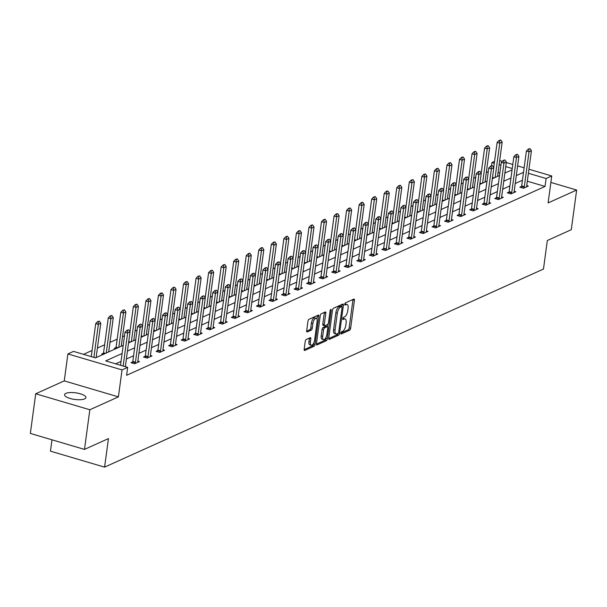 <?xml version="1.0" encoding="UTF-8"?>
<svg xmlns="http://www.w3.org/2000/svg" width="607" height="607" viewBox="0 0 607 607"><rect width="100%" height="100%" fill="white"/><g stroke="black" fill="none" stroke-linecap="round" stroke-linejoin="round"><path stroke-width="0.91" d="M340.831 333.152A1.153 0.486 106.4 0 0 341.058 334.017A1.153 0.486 106.4 0 0 341.24 333.994L349.624 330.208A1.654 0.698 106.4 0 0 350.626 328.296L354.412 300.275A1.654 0.698 106.4 0 0 354.093 299.046A1.654 0.698 106.4 0 0 353.835 299.076L345.444 302.863A1.153 0.486 106.4 0 0 344.746 304.198A1.153 0.486 106.4 0 0 344.973 305.055A1.153 0.486 106.4 0 0 345.155 305.04L346.24 304.547A5.288 2.231 106.4 0 1 347.06 304.464A5.288 2.231 106.4 0 1 348.092 308.394L347.773 310.723A5.288 2.231 106.4 0 1 344.579 316.846L343.486 317.34A1.153 0.486 106.4 0 0 342.788 318.675A1.153 0.486 106.4 0 0 343.016 319.532A1.153 0.486 106.4 0 0 343.198 319.517L344.283 319.024A5.288 2.231 106.4 0 1 345.102 318.941A5.288 2.231 106.4 0 1 346.134 322.871L345.815 325.2A5.288 2.231 106.4 0 1 342.621 331.323L341.536 331.817A1.153 0.486 106.4 0 0 340.831 333.152M84.608 398.905A10.774 3.339 7.7 0 0 85.921 397.585A10.774 3.339 7.7 0 0 78.113 393.253A10.774 3.339 7.7 0 0 65.875 393.374A10.774 3.339 7.7 0 0 64.57 394.702A10.774 3.339 7.7 0 0 72.37 399.034A10.774 3.339 7.7 0 0 84.608 398.905M306.239 339.488A1.654 0.698 106.4 0 0 305.238 341.4L304.175 349.26A1.654 0.698 106.4 0 0 304.494 350.489A1.654 0.698 106.4 0 0 304.752 350.459L314.069 346.256A1.654 0.698 106.4 0 0 315.063 344.344L318.857 316.323A1.654 0.698 106.4 0 0 318.531 315.094A1.654 0.698 106.4 0 0 318.273 315.124L308.963 319.328A1.654 0.698 106.4 0 0 307.961 321.24L306.679 330.739A1.654 0.698 106.4 0 0 306.998 331.961A1.654 0.698 106.4 0 0 307.256 331.938L311.247 330.14A1.654 0.698 106.4 0 0 312.241 328.228L312.878 323.516A4.416 1.867 106.4 0 1 316.239 318.326A4.416 1.867 106.4 0 1 317.104 321.611L314.608 340.057A4.416 1.867 106.4 0 1 311.247 345.246A4.416 1.867 106.4 0 1 310.389 341.961L310.799 338.888A1.654 0.698 106.4 0 0 310.481 337.659A1.654 0.698 106.4 0 0 310.223 337.689L306.239 339.488M84.487 449.408L30.35 433.428L35.714 393.776L89.844 409.755L84.487 449.408L108.448 438.588L104.586 467.132L543.47 269.053L547.324 240.509L571.286 229.696L576.65 190.044L548.106 202.928L551.748 175.969L546.118 178.511L545.048 186.44L126.597 375.301L127.667 367.372L122.037 369.913L67.901 353.934L73.53 351.392L95.474 357.872L123.213 345.353M89.844 409.755L118.395 396.872L122.037 369.913M328.721 338.182A1.654 0.698 106.4 0 0 329.04 339.412A1.654 0.698 106.4 0 0 329.298 339.381L338.615 335.178A1.654 0.698 106.4 0 0 339.617 333.266L343.403 305.245A1.654 0.698 106.4 0 0 343.076 304.016A1.654 0.698 106.4 0 0 342.826 304.046L333.509 308.25A1.654 0.698 106.4 0 0 332.507 310.162L328.721 338.182M326.338 340.717L317.029 344.92A1.654 0.698 106.4 0 1 316.771 344.951A1.654 0.698 106.4 0 1 316.444 343.721L320.238 315.701A1.654 0.698 106.4 0 1 321.24 313.789L325.223 311.99A1.654 0.698 106.4 0 1 325.481 311.96A1.654 0.698 106.4 0 1 325.8 313.189L324.267 324.555A1.654 0.698 106.4 0 0 324.586 325.784A1.654 0.698 106.4 0 0 324.844 325.754L327.484 324.563A1.654 0.698 106.4 0 0 328.486 322.643L330.087 310.814A1.153 0.486 106.4 0 1 330.967 309.456A1.153 0.486 106.4 0 1 331.194 310.321L327.34 338.805A1.654 0.698 106.4 0 1 326.338 340.717L324.874 340.284L316.422 344.101M576.65 190.044L550.875 182.441M51.99 439.809L50.449 451.153L104.586 467.132M545.048 186.44L527.324 181.205M522.445 180.256L515.229 183.511M509.903 185.917L502.687 189.172M497.361 191.577L490.145 194.839M484.811 197.245L477.603 200.5M472.269 202.905L465.053 206.16M459.727 208.565L452.511 211.82M447.184 214.225L439.969 217.481M434.635 219.886L427.427 223.141M422.093 225.546L414.877 228.809M409.55 231.214L402.335 234.469M397.008 236.874L389.793 240.129M384.466 242.534L377.25 245.789M371.916 248.195L364.701 251.45M359.374 253.855L352.159 257.11M346.832 259.515L339.617 262.778M334.29 265.183L327.074 268.438M321.74 270.843L314.525 274.098M309.198 276.504L301.983 279.759M296.656 282.164L289.44 285.419M284.114 287.824L276.898 291.079M271.564 293.485L264.349 296.747M259.022 299.152L251.806 302.407M246.48 304.813L239.264 308.068M233.938 310.473L226.722 313.728M221.388 316.133L214.172 319.388M208.846 321.793L201.63 325.048M196.304 327.454L189.088 330.709M183.762 333.114L176.546 336.377M171.212 338.782L163.996 342.037M158.67 344.442L151.454 347.697M146.128 350.102L138.912 353.357M133.586 355.763L126.37 359.018M121.036 361.423L115.694 363.836M521.595 186.379L519.85 187.161L523.507 188.246L528.333 186.068L526.732 185.59M509.045 192.04L507.3 192.829L510.965 193.906L515.783 191.729L514.182 191.258M496.503 197.7L494.758 198.489L498.415 199.566L503.241 197.389L501.64 196.918M483.961 203.36L482.216 204.149L485.873 205.227L490.699 203.049L489.098 202.579M471.419 209.02L469.674 209.81L473.331 210.887L478.157 208.709L476.556 208.239M458.869 214.681L457.124 215.47L460.789 216.555L465.607 214.377L464.006 213.899M446.327 220.349L444.582 221.13L448.239 222.215L453.065 220.038L451.464 219.559M433.785 226.009L432.04 226.798L435.697 227.875L440.523 225.698L438.922 225.227M421.243 231.669L419.498 232.458L423.155 233.536L427.981 231.358L426.38 230.888M408.693 237.329L406.948 238.119L410.613 239.196L415.431 237.018L413.83 236.548M396.151 242.99L394.406 243.779L398.063 244.856L402.889 242.679L401.288 242.208M383.609 248.65L381.864 249.439L385.521 250.524L390.347 248.346L388.746 247.868M371.067 254.318L369.322 255.099L372.979 256.184L377.804 254.007L376.203 253.529M358.517 259.978L356.772 260.767L360.437 261.845L365.255 259.667L363.654 259.197M345.975 265.638L344.23 266.427L347.887 267.505L352.713 265.327L351.112 264.857M333.433 271.299L331.688 272.088L335.345 273.165L340.17 270.988L338.569 270.517M320.891 276.959L319.145 277.748L322.803 278.825L327.628 276.648L326.027 276.177M308.341 282.619L306.603 283.408L310.26 284.486L315.079 282.316L313.478 281.838M295.799 288.287L294.054 289.069L297.711 290.154L302.536 287.976L300.935 287.498M283.257 293.947L281.511 294.736L285.169 295.814L289.994 293.636L288.393 293.166M270.714 299.608L268.969 300.397L272.626 301.474L277.452 299.297L275.851 298.826M258.165 305.268L256.427 306.057L260.084 307.134L264.902 304.957L263.301 304.486M245.623 310.928L243.877 311.717L247.535 312.795L252.36 310.617L250.759 310.147M233.08 316.588L231.335 317.378L234.992 318.455L239.818 316.277L238.217 315.807M220.538 322.256L218.793 323.038L222.45 324.123L227.276 321.945L225.675 321.467M207.996 327.917L206.251 328.706L209.908 329.783L214.726 327.605L213.125 327.135M195.446 333.577L193.701 334.366L197.358 335.443L202.184 333.266L200.583 332.795M182.904 339.237L181.159 340.026L184.816 341.104L189.642 338.926L188.041 338.456M170.362 344.897L168.617 345.687L172.274 346.764L177.1 344.586L175.499 344.116M157.82 350.558L156.075 351.347L159.732 352.424L164.558 350.247L162.949 349.776M145.27 356.226L143.525 357.007L147.182 358.092L152.008 355.914L150.407 355.436M132.728 361.886L130.983 362.667L134.64 363.752L139.466 361.575L137.865 361.097M488.271 171.652L486.283 172.547M475.729 177.312L473.741 178.208M463.187 182.973L461.199 183.875M450.644 188.633L448.649 189.536M438.095 194.301L436.107 195.196M425.553 199.961L423.565 200.856M413.01 205.621L411.022 206.517M400.468 211.282L398.473 212.177M387.926 216.942L385.931 217.845M375.376 222.602L373.388 223.505M362.834 228.262L360.846 229.165M350.292 233.93L348.297 234.826M337.75 239.59L335.754 240.486M325.2 245.251L323.212 246.146M312.658 250.911L310.67 251.814M300.116 256.571L298.12 257.474M287.574 262.232L285.578 263.135M275.024 267.899L273.036 268.795M262.482 273.56L260.494 274.455M249.94 279.22L247.944 280.115M237.398 284.88L235.402 285.783M224.848 290.541L222.86 291.443M212.306 296.201L210.318 297.104M199.764 301.869L197.768 302.764M187.222 307.529L185.226 308.424M174.672 313.189L172.684 314.085M162.13 318.85L160.142 319.752M149.588 324.51L147.592 325.413M137.045 330.17L135.05 331.073M124.496 335.838L122.508 336.733M117.181 339.138L109.966 342.394M104.632 344.799L97.416 348.054M92.089 350.459L83.508 354.336M499.857 173.101L498.059 172.57M116.013 347.583L114.268 348.372L115.634 348.775M103.463 353.244L101.718 354.033L103.084 354.435M118.395 396.872L64.259 380.893L35.714 393.776M64.259 380.893L67.901 353.934M491.564 165.658L491.981 162.532L494.568 161.363M122.113 353.494L105.717 360.892L127.667 367.372M523.515 172.327L516.307 175.582M510.973 177.988L503.757 181.243M498.43 183.648L491.215 186.91M485.888 189.316L478.673 192.571M473.346 194.976L466.13 198.231M460.796 200.636L453.581 203.891M448.254 206.297L441.039 209.552M435.712 211.957L428.496 215.212M423.17 217.617L415.954 220.872M410.62 223.277L403.405 226.54M398.078 228.945L390.862 232.2M385.536 234.606L378.32 237.861M372.994 240.266L365.778 243.521M360.444 245.926L353.228 249.181M347.902 251.586L340.686 254.841M335.36 257.247L328.144 260.509M322.818 262.914L315.602 266.17M310.268 268.575L303.052 271.83M297.726 274.235L290.51 277.49M285.184 279.895L277.968 283.15M272.642 285.556L265.426 288.811M260.092 291.216L252.876 294.478M247.55 296.884L240.334 300.139M235.008 302.544L227.792 305.799M222.465 308.204L215.25 311.459M209.916 313.865L202.7 317.12M197.374 319.525L190.158 322.78M184.832 325.185L177.616 328.448M172.289 330.853L165.074 334.108M159.74 336.513L152.532 339.768M147.198 342.173L139.982 345.429M134.655 347.834L127.44 351.089M546.118 178.511L528.394 173.276M499.675 160.597L502.3 161.371M506.284 162.547L512.801 164.474M517.612 165.893L524.129 167.813M528.94 169.239L551.748 175.969M512.255 168.511L505.737 166.591M500.927 165.172L499.129 164.641M494.318 163.222L491.981 162.532M128.54 342.947L135.756 339.692M141.082 337.287L148.298 334.032M153.632 331.627L160.84 328.372M166.174 325.967L173.39 322.704M178.716 320.299L185.932 317.044M191.258 314.638L198.474 311.383M203.808 308.978L211.016 305.723M216.35 303.318L223.566 300.063M228.892 297.658L236.108 294.403M241.434 291.997L248.65 288.735M253.984 286.329L261.192 283.074M266.526 280.669L273.742 277.414M279.068 275.009L286.284 271.754M291.61 269.349L298.826 266.094M304.16 263.688L311.368 260.433M316.702 258.028L323.918 254.765M329.244 252.36L336.46 249.105M341.787 246.7L349.002 243.445M354.336 241.04L361.544 237.785M366.878 235.379L374.094 232.124M379.421 229.719L386.636 226.464M391.963 224.059L399.178 220.804M404.505 218.399L411.721 215.136M417.055 212.731L424.27 209.476M429.597 207.07L436.812 203.815M442.139 201.41L449.355 198.155M454.681 195.75L461.897 192.495M467.231 190.09L474.446 186.835M479.773 184.429L486.989 181.167M492.315 178.762L499.531 175.506M504.857 173.101L512.073 169.846M345.102 318.941L343.638 318.508A5.288 2.231 106.4 0 0 342.818 318.592L344.283 319.024M347.06 304.464L345.595 304.031A5.288 2.231 106.4 0 0 344.776 304.115L346.24 304.547M340.846 333.076L348.16 329.776A1.654 0.698 106.4 0 0 349.162 327.863L352.948 299.843A1.654 0.698 106.4 0 0 352.978 299.463M341.703 306.558L341.938 304.813A1.654 0.698 106.4 0 0 341.969 304.433M328.69 338.562L337.151 334.745A1.654 0.698 106.4 0 0 338.031 333.395A1.153 0.486 106.4 0 0 338.736 332.052L342.067 307.453A1.153 0.486 106.4 0 0 341.84 306.596A1.153 0.486 106.4 0 0 341.658 306.618L340.512 307.134A5.288 2.231 106.4 0 0 337.317 313.25L335.041 330.064A5.288 2.231 106.4 0 0 336.073 333.994A5.288 2.231 106.4 0 0 336.893 333.911L338.038 333.387M340.519 306.277A1.153 0.486 106.4 0 0 340.375 306.163A1.153 0.486 106.4 0 0 340.193 306.186L341.658 306.618M336.073 333.994L334.609 333.562A5.288 2.231 106.4 0 1 333.577 329.631L335.853 312.825A5.288 2.231 106.4 0 1 339.055 306.702L340.193 306.186M323.379 325.322A1.654 0.698 106.4 0 1 323.121 325.352A1.654 0.698 106.4 0 1 322.803 324.123L324.335 312.757A1.654 0.698 106.4 0 0 324.366 312.377M327.772 324.343L327.454 326.71A1.654 0.698 106.4 0 0 327.196 326.741L324.548 327.932A1.654 0.698 106.4 0 0 323.546 329.844L322.674 336.346A4.416 1.867 106.4 0 0 323.531 339.632A4.416 1.867 106.4 0 0 326.892 334.442L327.772 327.939A1.654 0.698 106.4 0 0 327.446 326.71L325.989 326.278A1.654 0.698 106.4 0 0 325.731 326.308L327.196 326.741M326.012 337.401L325.876 338.372L327.34 338.805M325.731 326.308L323.083 327.499A1.654 0.698 106.4 0 0 322.082 329.411L321.209 335.914A4.416 1.867 106.4 0 0 322.067 339.199L323.531 339.632M324.874 340.284A1.654 0.698 106.4 0 0 325.876 338.372M311.247 345.246L309.782 344.814A4.416 1.867 106.4 0 1 308.925 341.529L309.342 338.456A1.654 0.698 106.4 0 0 309.365 338.076M316.239 318.326L314.783 317.893A4.416 1.867 106.4 0 0 311.414 323.083L312.878 323.516M306.649 331.118L309.782 329.707A1.654 0.698 106.4 0 0 310.784 327.795L311.414 323.083M316.953 319.115L317.393 315.89A1.654 0.698 106.4 0 0 317.423 315.511M304.145 349.64L312.605 345.823A1.654 0.698 106.4 0 0 313.607 343.911L313.728 343.016M497.543 176.409L502.179 142.106L499.766 143.199L495.13 177.494M499.553 140.536L500.752 139.997L499.113 140.407L499.553 140.536L499.766 143.199L497.133 142.417L493.726 167.608M502.179 142.106L500.752 139.997M499.113 140.407L497.133 142.417M530.017 148.632L528.371 149.049L530.017 148.632L531.444 150.748L526.724 185.636A1.684 0.713 106.4 0 0 526.694 186.099L526.717 186.797M523.985 188.026L524.205 187.222A1.684 0.713 106.4 0 0 524.311 186.721L529.031 151.833L526.398 151.06L528.371 149.049M521.261 187.578L521.572 186.448A1.684 0.713 106.4 0 0 521.679 185.947L526.398 151.06M531.444 150.748L529.031 151.833L528.811 149.178M484.993 182.07L489.637 147.767L487.224 148.859L482.58 183.155M487.004 146.204L488.21 145.657L486.564 146.067L487.004 146.204L487.224 148.859L484.591 148.078L481.184 173.268M489.637 147.767L488.21 145.657M486.564 146.067L484.591 148.078M472.451 187.73L477.087 153.427L474.674 154.519L470.038 188.815M474.462 151.864L475.668 151.318L474.021 151.735L474.462 151.864L474.674 154.519L472.041 153.746L468.642 178.928M477.087 153.427L475.668 151.318M474.021 151.735L472.041 153.746M517.475 154.292L515.829 154.709L517.475 154.292L518.894 156.409L514.182 191.296A1.684 0.713 106.4 0 0 514.152 191.759L514.175 192.457M511.443 193.686L511.663 192.882A1.684 0.713 106.4 0 0 511.769 192.389L516.481 157.494L513.848 156.72L515.829 154.709M508.719 193.246L509.03 192.108A1.684 0.713 106.4 0 0 509.136 191.607L513.848 156.72M518.894 156.409L516.481 157.494L516.269 154.838M504.933 159.952L503.286 160.369L504.933 159.952L506.352 162.069L501.632 196.956A1.684 0.713 106.4 0 0 501.61 197.419L501.625 198.117M498.901 199.354L499.121 198.542A1.684 0.713 106.4 0 0 499.22 198.049L503.939 163.154L501.306 162.38L503.286 160.369M496.169 198.906L496.488 197.768A1.684 0.713 106.4 0 0 496.587 197.267L501.306 162.38M506.352 162.069L503.939 163.154L503.727 160.498M459.909 193.39L464.545 159.095L462.132 160.18L457.496 194.483M461.919 157.524L463.126 156.978L461.479 157.395L461.919 157.524L462.132 160.18L459.499 159.406L456.092 184.589M464.545 159.095L463.126 156.978M461.479 157.395L459.499 159.406M447.367 199.05L452.003 164.755L449.59 165.84L444.954 200.143M449.377 163.184L450.584 162.638L448.937 163.055L449.377 163.184L449.59 165.84L446.957 165.066L443.55 190.257M452.003 164.755L450.584 162.638M448.937 163.055L446.957 165.066M434.817 204.711L439.46 170.415L437.048 171.5L432.412 205.803M436.828 168.845L438.034 168.298L436.387 168.716L436.828 168.845L437.048 171.5L434.415 170.726L431.008 195.917M439.46 170.415L438.034 168.298M436.387 168.716L434.415 170.726M492.383 165.612L490.744 166.03L492.383 165.612L493.81 167.729L489.09 202.617A1.684 0.713 106.4 0 0 489.067 203.079L489.083 203.777M486.351 205.014L486.579 204.202A1.684 0.713 106.4 0 0 486.677 203.709L491.397 168.822L488.764 168.04L490.744 166.03M483.627 204.567L483.946 203.428A1.684 0.713 106.4 0 0 484.045 202.928L488.764 168.04M493.81 167.729L491.397 168.822L491.177 166.159M479.841 171.28L478.195 171.69L479.841 171.28L481.268 173.39L476.548 208.284A1.684 0.713 106.4 0 0 476.518 208.747L476.541 209.438M473.809 210.675L474.029 209.87A1.684 0.713 106.4 0 0 474.135 209.369L478.855 174.482L476.222 173.701L478.195 171.69M471.085 210.227L471.396 209.089A1.684 0.713 106.4 0 0 471.502 208.596L476.222 173.701M481.268 173.39L478.855 174.482L478.635 171.819M467.299 176.94L465.652 177.35L467.299 176.94L468.718 179.05L464.006 213.945A1.684 0.713 106.4 0 0 463.976 214.408L463.998 215.106M461.267 216.335L461.487 215.531A1.684 0.713 106.4 0 0 461.593 215.03L466.305 180.142L463.672 179.361L465.652 177.35M458.543 215.887L458.854 214.749A1.684 0.713 106.4 0 0 458.96 214.256L463.672 179.361M468.718 179.05L466.305 180.142L466.093 177.487M422.275 210.379L426.911 176.076L424.498 177.168L419.862 211.464M424.285 174.505L425.492 173.966L423.845 174.376L424.285 174.505L424.498 177.168L421.865 176.387L418.466 201.577M426.911 176.076L425.492 173.966M423.845 174.376L421.865 176.387M454.757 182.601L453.11 183.018L454.757 182.601L456.176 184.718L451.456 219.605A1.684 0.713 106.4 0 0 451.433 220.068L451.449 220.766M448.725 221.995L448.945 221.191A1.684 0.713 106.4 0 0 449.043 220.69L453.763 185.803L451.13 185.029L453.11 183.018M445.993 221.547L446.312 220.409A1.684 0.713 106.4 0 0 446.411 219.916L451.13 185.029M456.176 184.718L453.763 185.803L453.55 183.147M409.733 216.039L414.369 181.736L411.956 182.828L407.32 217.124M411.743 180.173L412.95 179.626L411.303 180.036L411.743 180.173L411.956 182.828L409.323 182.047L405.916 207.237M414.369 181.736L412.95 179.626M411.303 180.036L409.323 182.047M442.207 188.261L440.568 188.678L442.207 188.261L443.634 190.378L438.914 225.265A1.684 0.713 106.4 0 0 438.891 225.728L438.907 226.426M436.175 227.655L436.403 226.851A1.684 0.713 106.4 0 0 436.501 226.358L441.221 191.463L438.588 190.689L440.568 188.678M433.451 227.215L433.77 226.077A1.684 0.713 106.4 0 0 433.868 225.576L438.588 190.689M443.634 190.378L441.221 191.463L441.008 188.807M397.19 221.699L401.826 187.396L399.414 188.489L394.778 222.784M399.201 185.833L400.408 185.287L398.761 185.704L399.201 185.833L399.414 188.489L396.781 187.715L393.374 212.898M401.826 187.396L400.408 185.287M398.761 185.704L396.781 187.715M429.665 193.921L428.018 194.339L429.665 193.921L431.091 196.038L426.372 230.926A1.684 0.713 106.4 0 0 426.342 231.388L426.364 232.086M423.633 233.316L423.853 232.511A1.684 0.713 106.4 0 0 423.959 232.018L428.679 197.123L426.046 196.349L428.018 194.339M420.909 232.876L421.22 231.737A1.684 0.713 106.4 0 0 421.326 231.237L426.046 196.349M431.091 196.038L428.679 197.123L428.459 194.468M384.641 227.359L389.284 193.064L386.871 194.149L382.235 228.452M386.651 191.493L387.858 190.947L386.211 191.364L386.651 191.493L386.871 194.149L384.239 193.375L380.832 218.558M389.284 193.064L387.858 190.947M386.211 191.364L384.239 193.375M417.123 199.582L415.476 199.999L417.123 199.582L418.542 201.699L413.83 236.586A1.684 0.713 106.4 0 0 413.799 237.049L413.822 237.747M411.091 238.983L411.311 238.172A1.684 0.713 106.4 0 0 411.417 237.678L416.129 202.784L413.496 202.01L415.476 199.999M408.367 238.536L408.678 237.398A1.684 0.713 106.4 0 0 408.784 236.897L413.496 202.01M418.542 201.699L416.129 202.784L415.916 200.128M372.099 233.02L376.735 198.724L374.322 199.809L369.686 234.112M374.109 197.154L375.316 196.607L373.669 197.025L374.109 197.154L374.322 199.809L371.689 199.035L368.29 224.226M376.735 198.724L375.316 196.607M373.669 197.025L371.689 199.035M404.581 205.249L402.934 205.659L404.581 205.249L406 207.359L401.28 242.254A1.684 0.713 106.4 0 0 401.257 242.717L401.273 243.407M398.549 244.644L398.769 243.839A1.684 0.713 106.4 0 0 398.867 243.339L403.587 208.451L400.954 207.67L402.934 205.659M395.817 244.196L396.136 243.058A1.684 0.713 106.4 0 0 396.234 242.565L400.954 207.67M406 207.359L403.587 208.451L403.374 205.788M359.556 238.68L364.192 204.384L361.78 205.47L357.144 239.773M361.567 202.814L362.774 202.268L361.127 202.685L361.567 202.814L361.78 205.47L359.147 204.696L355.74 229.886M364.192 204.384L362.774 202.268M361.127 202.685L359.147 204.696M392.039 210.91L390.392 211.319L392.039 210.91L393.457 213.019L388.738 247.914A1.684 0.713 106.4 0 0 388.715 248.377L388.73 249.075M385.999 250.304L386.227 249.5A1.684 0.713 106.4 0 0 386.325 248.999L391.045 214.112L388.412 213.33L390.392 211.319M383.275 249.856L383.594 248.718A1.684 0.713 106.4 0 0 383.692 248.225L388.412 213.33M393.457 213.019L391.045 214.112L390.832 211.456M347.014 244.348L351.65 210.045L349.237 211.137L344.601 245.433M349.025 208.474L350.231 207.935L348.585 208.345L349.025 208.474L349.237 211.137L346.605 210.356L343.198 235.546M351.65 210.045L350.231 207.935M348.585 208.345L346.605 210.356M379.489 216.57L377.842 216.987L379.489 216.57L380.915 218.679L376.196 253.574A1.684 0.713 106.4 0 0 376.165 254.037L376.188 254.735M373.457 255.964L373.677 255.16A1.684 0.713 106.4 0 0 373.783 254.659L378.502 219.772L375.87 218.998L377.842 216.987M370.733 255.517L371.044 254.379A1.684 0.713 106.4 0 0 371.15 253.885L375.87 218.998M380.915 218.679L378.502 219.772L378.282 217.116M334.465 250.008L339.108 215.705L336.695 216.798L332.059 251.093M336.475 214.134L337.682 213.596L336.043 214.005L336.475 214.134L336.695 216.798L334.062 216.016L330.656 241.207M339.108 215.705L337.682 213.596M336.043 214.005L334.062 216.016M366.947 222.23L365.3 222.648L366.947 222.23L368.366 224.347L363.654 259.235A1.684 0.713 106.4 0 0 363.623 259.697L363.646 260.395M360.915 261.625L361.135 260.82A1.684 0.713 106.4 0 0 361.241 260.32L365.953 225.432L363.32 224.658L365.3 222.648M358.191 261.185L358.502 260.046A1.684 0.713 106.4 0 0 358.608 259.546L363.32 224.658M368.366 224.347L365.953 225.432L365.74 222.777M321.922 255.668L326.558 221.365L324.153 222.458L319.51 256.753M323.933 219.802L325.14 219.256L323.493 219.673L323.933 219.802L324.153 222.458L321.513 221.676L318.114 246.867M326.558 221.365L325.14 219.256M323.493 219.673L321.513 221.676M354.405 227.891L352.758 228.308L354.405 227.891L355.823 230.007L351.104 264.895A1.684 0.713 106.4 0 0 351.081 265.358L351.096 266.056M348.372 267.285L348.593 266.481A1.684 0.713 106.4 0 0 348.691 265.987L353.411 231.092L350.778 230.319L352.758 228.308M345.641 266.845L345.96 265.707A1.684 0.713 106.4 0 0 346.058 265.206L350.778 230.319M355.823 230.007L353.411 231.092L353.198 228.437M309.38 261.329L314.016 227.033L311.603 228.118L306.967 262.421M311.391 225.463L312.597 224.916L310.951 225.334L311.391 225.463L311.603 228.118L308.971 227.344L305.564 252.527M314.016 227.033L312.597 224.916M310.951 225.334L308.971 227.344M341.862 233.551L340.216 233.968L341.862 233.551L343.281 235.668L338.562 270.555A1.684 0.713 106.4 0 0 338.539 271.018L338.554 271.716M335.823 272.953L336.05 272.141A1.684 0.713 106.4 0 0 336.149 271.648L340.868 236.753L338.236 235.979L340.216 233.968M333.099 272.505L333.418 271.367A1.684 0.713 106.4 0 0 333.516 270.866L338.236 235.979M343.281 235.668L340.868 236.753L340.656 234.097M296.838 266.989L301.474 232.693L299.061 233.778L294.425 268.082M298.849 231.123L300.055 230.577L298.409 230.994L298.849 231.123L299.061 233.778L296.428 233.005L293.022 258.195M301.474 232.693L300.055 230.577M298.409 230.994L296.428 233.005M329.313 239.219L327.666 239.628L329.313 239.219L330.739 241.328L326.02 276.215A1.684 0.713 106.4 0 0 325.989 276.686L326.012 277.376M323.281 278.613L323.501 277.809A1.684 0.713 106.4 0 0 323.607 277.308L328.326 242.421L325.693 241.639L327.666 239.628M320.557 278.165L320.868 277.027A1.684 0.713 106.4 0 0 320.974 276.534L325.693 241.639M330.739 241.328L328.326 242.421L328.106 239.757M284.296 272.649L288.932 238.354L286.519 239.439L281.883 273.742M286.299 236.783L287.506 236.237L285.867 236.654L286.299 236.783L286.519 239.439L283.886 238.665L280.48 263.855M288.932 238.354L287.506 236.237M285.867 236.654L283.886 238.665M316.771 244.879L315.124 245.289L316.771 244.879L318.189 246.988L313.478 281.883A1.684 0.713 106.4 0 0 313.447 282.346L313.47 283.044M310.738 284.273L310.959 283.469A1.684 0.713 106.4 0 0 311.065 282.968L315.777 248.081L313.144 247.299L315.124 245.289M308.015 283.826L308.326 282.687A1.684 0.713 106.4 0 0 308.432 282.194L313.144 247.299M318.189 246.988L315.777 248.081L315.564 245.425M271.746 278.317L276.382 244.014L273.977 245.107L269.333 279.402M273.757 242.443L274.963 241.905L273.317 242.314L273.757 242.443L273.977 245.107L271.337 244.325L267.937 269.516M276.382 244.014L274.963 241.905M273.317 242.314L271.337 244.325M304.228 250.539L302.582 250.957L304.228 250.539L305.647 252.649L300.928 287.543A1.684 0.713 106.4 0 0 300.905 288.006L300.92 288.704M298.196 289.934L298.416 289.129A1.684 0.713 106.4 0 0 298.523 288.628L303.234 253.741L300.602 252.96L302.582 250.957M295.465 289.486L295.784 288.348A1.684 0.713 106.4 0 0 295.882 287.855L300.602 252.96M305.647 252.649L303.234 253.741L303.022 251.086M259.204 283.977L263.84 249.674L261.427 250.767L256.791 285.062M261.215 248.104L262.421 247.565L260.775 247.975L261.215 248.104L261.427 250.767L258.794 249.985L255.388 275.176M263.84 249.674L262.421 247.565M260.775 247.975L258.794 249.985M291.686 256.2L290.04 256.617L291.686 256.2L293.105 258.316L288.386 293.204A1.684 0.713 106.4 0 0 288.363 293.667L288.378 294.365M285.647 295.594L285.874 294.79A1.684 0.713 106.4 0 0 285.973 294.289L290.692 259.401L288.059 258.628L290.04 256.617M282.923 295.146L283.241 294.016A1.684 0.713 106.4 0 0 283.34 293.515L288.059 258.628M293.105 258.316L290.692 259.401L290.48 256.746M246.662 289.638L251.298 255.335L248.885 256.427L244.249 290.723M248.673 253.772L249.879 253.225L248.233 253.643L248.673 253.772L248.885 256.427L246.252 255.646L242.846 280.836M251.298 255.335L249.879 253.225M248.233 253.643L246.252 255.646M279.137 261.86L277.49 262.277L279.137 261.86L280.563 263.977L275.844 298.864A1.684 0.713 106.4 0 0 275.813 299.327L275.836 300.025M273.104 301.254L273.325 300.45A1.684 0.713 106.4 0 0 273.431 299.957L278.15 265.062L275.517 264.288L277.49 262.277M270.381 300.814L270.692 299.676A1.684 0.713 106.4 0 0 270.798 299.175L275.517 264.288M280.563 263.977L278.15 265.062L277.93 262.406M234.12 295.298L238.756 261.002L236.343 262.087L231.707 296.391M236.123 259.432L237.329 258.885L235.691 259.303L236.123 259.432L236.343 262.087L233.71 261.313L230.303 286.496M238.756 261.002L237.329 258.885M235.691 259.303L233.71 261.313M266.594 267.52L264.948 267.937L266.594 267.52L268.013 269.637L263.301 304.524A1.684 0.713 106.4 0 0 263.271 304.987L263.294 305.685M260.562 306.922L260.782 306.11A1.684 0.713 106.4 0 0 260.889 305.617L265.608 270.722L262.968 269.948L264.948 267.937M257.838 306.474L258.15 305.336A1.684 0.713 106.4 0 0 258.256 304.835L262.968 269.948M268.013 269.637L265.608 270.722L265.388 268.066M221.57 300.958L226.206 266.663L223.801 267.748L219.157 302.051M223.581 265.092L224.787 264.546L223.141 264.963L223.581 265.092L223.801 267.748L221.16 266.974L217.761 292.157M226.206 266.663L224.787 264.546M223.141 264.963L221.16 266.974M254.052 273.188L252.406 273.598L254.052 273.188L255.471 275.297L250.752 310.185A1.684 0.713 106.4 0 0 250.729 310.655L250.744 311.345M248.02 312.582L248.24 311.778A1.684 0.713 106.4 0 0 248.346 311.277L253.058 276.39L250.425 275.608L252.406 273.598M245.289 312.135L245.607 310.996A1.684 0.713 106.4 0 0 245.706 310.503L250.425 275.608M255.471 275.297L253.058 276.39L252.846 273.727M209.028 306.618L213.664 272.323L211.251 273.408L206.615 307.711M211.039 270.752L212.245 270.206L210.599 270.623L211.039 270.752L211.251 273.408L208.618 272.634L205.212 297.825M213.664 272.323L212.245 270.206M210.599 270.623L208.618 272.634M241.51 278.848L239.864 279.258L241.51 278.848L242.929 280.958L238.21 315.852A1.684 0.713 106.4 0 0 238.187 316.315L238.202 317.013M235.47 318.243L235.698 317.438A1.684 0.713 106.4 0 0 235.797 316.937L240.516 282.05L237.883 281.269L239.864 279.258M232.747 317.795L233.065 316.657A1.684 0.713 106.4 0 0 233.164 316.164L237.883 281.269M242.929 280.958L240.516 282.05L240.304 279.387M196.486 312.286L201.122 277.983L198.709 279.076L194.073 313.371M198.497 276.413L199.703 275.874L198.057 276.284L198.497 276.413L198.709 279.076L196.076 278.294L192.669 303.485M201.122 277.983L199.703 275.874M198.057 276.284L196.076 278.294M228.96 284.508L227.322 284.926L228.96 284.508L230.387 286.618L225.667 321.513A1.684 0.713 106.4 0 0 225.637 321.976L225.66 322.674M222.928 323.903L223.156 323.099A1.684 0.713 106.4 0 0 223.255 322.598L227.974 287.71L225.341 286.929L227.322 284.926M220.204 323.455L220.516 322.317A1.684 0.713 106.4 0 0 220.622 321.824L225.341 286.929M230.387 286.618L227.974 287.71L227.754 285.055M183.944 317.947L188.58 283.644L186.167 284.736L181.531 319.032M185.947 282.073L187.153 281.534L185.514 281.944L185.947 282.073L186.167 284.736L183.534 283.955L180.127 309.145M188.58 283.644L187.153 281.534M185.514 281.944L183.534 283.955M216.418 290.169L214.772 290.586L216.418 290.169L217.837 292.286L213.125 327.173A1.684 0.713 106.4 0 0 213.095 327.636L213.118 328.334M210.386 329.563L210.606 328.759A1.684 0.713 106.4 0 0 210.712 328.258L215.432 293.371L212.791 292.597L214.772 290.586M207.662 329.115L207.973 327.985A1.684 0.713 106.4 0 0 208.08 327.484L212.791 292.597M217.837 292.286L215.432 293.371L215.212 290.715M171.394 323.607L176.038 289.304L173.625 290.396L168.981 324.692M173.405 287.741L174.611 287.194L172.965 287.612L173.405 287.741L173.625 290.396L170.984 289.615L167.585 314.805M176.038 289.304L174.611 287.194M172.965 287.612L170.984 289.615M203.876 295.829L202.23 296.246L203.876 295.829L205.295 297.946L200.576 332.833A1.684 0.713 106.4 0 0 200.553 333.296L200.568 333.994M197.844 335.223L198.064 334.419A1.684 0.713 106.4 0 0 198.17 333.926L202.882 299.031L200.249 298.257L202.23 296.246M195.113 334.783L195.431 333.645A1.684 0.713 106.4 0 0 195.53 333.144L200.249 298.257M205.295 297.946L202.882 299.031L202.67 296.375M158.852 329.267L163.488 294.972L161.075 296.057L156.439 330.36M160.863 293.401L162.069 292.855L160.423 293.272L160.863 293.401L161.075 296.057L158.442 295.283L155.035 320.466M163.488 294.972L162.069 292.855M160.423 293.272L158.442 295.283M191.334 301.489L189.688 301.907L191.334 301.489L192.753 303.606L188.033 338.494A1.684 0.713 106.4 0 0 188.011 338.956L188.026 339.654M185.294 340.891L185.522 340.079A1.684 0.713 106.4 0 0 185.621 339.586L190.34 304.691L187.707 303.917L189.688 301.907M182.57 340.444L182.889 339.305A1.684 0.713 106.4 0 0 182.988 338.805L187.707 303.917M192.753 303.606L190.34 304.691L190.128 302.036M146.31 334.927L150.946 300.632L148.533 301.717L143.897 336.02M148.32 299.061L149.527 298.515L147.88 298.932L148.32 299.061L148.533 301.717L145.9 300.943L142.493 326.126M150.946 300.632L149.527 298.515M147.88 298.932L145.9 300.943M178.784 307.157L177.145 307.567L178.784 307.157L180.211 309.267L175.491 344.154A1.684 0.713 106.4 0 0 175.461 344.624L175.484 345.315M172.752 346.551L172.98 345.747A1.684 0.713 106.4 0 0 173.078 345.246L177.798 310.359L175.165 309.578L177.145 307.567M170.028 346.104L170.339 344.966A1.684 0.713 106.4 0 0 170.446 344.465L175.165 309.578M180.211 309.267L177.798 310.359L177.578 307.696M133.768 340.588L138.404 306.292L135.991 307.377L131.355 341.68M135.771 304.722L136.977 304.175L135.338 304.593L135.771 304.722L135.991 307.377L133.358 306.603L129.951 331.794M138.404 306.292L136.977 304.175M135.338 304.593L133.358 306.603M166.242 312.817L164.596 313.227L166.242 312.817L167.661 314.927L162.949 349.822A1.684 0.713 106.4 0 0 162.919 350.285L162.942 350.975M160.21 352.212L160.43 351.407A1.684 0.713 106.4 0 0 160.536 350.907L165.256 316.019L162.615 315.238L164.596 313.227M157.486 351.764L157.797 350.626A1.684 0.713 106.4 0 0 157.903 350.133L162.615 315.238M167.661 314.927L165.256 316.019L165.036 313.356M121.218 346.256L125.861 311.952L123.449 313.045L120.808 312.264L116.096 347.151A1.684 0.713 -73.6 0 1 115.99 347.652L115.687 348.752M123.229 310.382L124.435 309.843L122.789 310.253L123.229 310.382L123.449 313.045L118.805 347.341M125.861 311.952L124.435 309.843M122.789 310.253L120.808 312.264M153.7 318.478L152.054 318.895L153.7 318.478L155.119 320.587L150.407 355.482A1.684 0.713 106.4 0 0 150.377 355.945L150.399 356.643M147.668 357.872L147.888 357.068A1.684 0.713 106.4 0 0 147.994 356.567L152.706 321.68L150.073 320.898L152.054 318.895M144.944 357.424L145.255 356.286A1.684 0.713 106.4 0 0 145.354 355.793L150.073 320.898M155.119 320.587L152.706 321.68L152.494 319.024M108.676 351.916L113.312 317.613L110.899 318.705L108.266 317.924L103.554 352.819A1.684 0.713 -73.6 0 1 103.448 353.312L103.144 354.412M110.686 316.042L111.893 315.503L110.246 315.913L110.686 316.042L110.899 318.705L106.263 353.001M113.312 317.613L111.893 315.503M110.246 315.913L108.266 317.924M141.158 324.138L139.511 324.555L141.158 324.138L142.577 326.255L137.857 361.142A1.684 0.713 106.4 0 0 137.835 361.605L137.85 362.303M135.118 363.532L135.346 362.728A1.684 0.713 106.4 0 0 135.444 362.227L140.164 327.34L137.531 326.566L139.511 324.555M132.394 363.085L132.713 361.954A1.684 0.713 106.4 0 0 132.812 361.453L137.531 326.566M142.577 326.255L140.164 327.34L139.951 324.684M96.134 357.576L100.77 323.273L98.357 324.366L93.888 357.402M98.144 321.71L99.351 321.164L97.704 321.581L98.144 321.71L98.357 324.366L95.724 323.584L91.255 356.628M100.77 323.273L99.351 321.164M97.704 321.581L95.724 323.584M128.608 329.798L126.969 330.216L128.608 329.798L130.035 331.915L125.33 366.681M123.153 366.036L127.622 333L124.989 332.226L126.969 330.216M120.52 365.262L124.989 332.226M130.035 331.915L127.622 333L127.402 330.345M352.948 299.843L354.412 300.275M349.162 327.863L350.626 328.296M348.16 329.776L349.624 330.208M341.938 304.813L343.403 305.245M338.456 332.924L339.617 333.266M337.151 334.745L338.615 335.178M328.842 339.245L329.298 339.381M339.055 306.702L340.512 307.134M335.853 312.825L337.317 313.25M333.577 329.631L335.041 330.064M316.566 344.784L317.029 344.92M324.335 312.757L325.8 313.189M322.803 324.123L324.267 324.555M330.314 310.056L331.194 310.321M321.209 335.914L322.674 336.346M323.083 327.499L324.548 327.932M322.082 329.411L323.546 329.844M309.342 338.456L310.799 338.888M308.925 341.529L310.389 341.961M310.784 327.795L312.241 328.228M309.782 329.707L311.247 330.14M306.801 331.801L307.256 331.938M317.393 315.89L318.857 316.323M313.607 343.911L315.063 344.344M312.605 345.823L314.069 346.256M304.297 350.322L304.752 350.459M492.444 177.843L493.597 178.185M492.512 177.335L494.303 177.866M524.311 186.721L521.679 185.947M524.205 187.222L521.572 186.448M479.894 183.504L481.055 183.845M479.962 182.995L481.761 183.526M467.352 189.172L468.513 189.505M467.42 188.663L469.219 189.187M511.769 192.389L509.136 191.607M511.663 192.882L509.03 192.108M499.22 198.049L496.587 197.267M499.121 198.542L496.488 197.768M454.81 194.832L455.963 195.173M454.878 194.323L456.676 194.855M442.268 200.492L443.421 200.834M442.336 199.984L444.127 200.515M429.718 206.152L430.879 206.494M429.786 205.644L431.585 206.175M486.677 203.709L484.045 202.928M486.579 204.202L483.946 203.428M474.135 209.369L471.502 208.596M474.029 209.87L471.396 209.089M461.593 215.03L458.96 214.256M461.487 215.531L458.854 214.749M417.176 211.813L418.337 212.154M417.244 211.304L419.042 211.835M449.043 220.69L446.411 219.916M448.945 221.191L446.312 220.409M404.634 217.473L405.787 217.814M404.702 216.965L406.5 217.496M436.501 226.358L433.868 225.576M436.403 226.851L433.77 226.077M392.092 223.133L393.245 223.475M392.16 222.632L393.951 223.156M423.959 232.018L421.326 231.237M423.853 232.511L421.22 231.737M379.542 228.801L380.703 229.143M379.61 228.293L381.408 228.824M411.417 237.678L408.784 236.897M411.311 238.172L408.678 237.398M367 234.461L368.161 234.803M367.068 233.953L368.866 234.484M398.867 243.339L396.234 242.565M398.769 243.839L396.136 243.058M354.458 240.122L355.611 240.463M354.526 239.613L356.324 240.144M386.325 248.999L383.692 248.225M386.227 249.5L383.594 248.718M341.916 245.782L343.069 246.123M341.984 245.274L343.774 245.805M373.783 254.659L371.15 253.885M373.677 255.16L371.044 254.379M329.366 251.442L330.527 251.784M329.434 250.934L331.232 251.465M361.241 260.32L358.608 259.546M361.135 260.82L358.502 260.046M316.824 257.102L317.985 257.444M316.892 256.602L318.69 257.125M348.691 265.987L346.058 265.206M348.593 266.481L345.96 265.707M304.282 262.77L305.435 263.112M304.35 262.262L306.148 262.793M336.149 271.648L333.516 270.866M336.05 272.141L333.418 271.367M291.739 268.431L292.893 268.772M291.808 267.922L293.598 268.453M323.607 277.308L320.974 276.534M323.501 277.809L320.868 277.027M279.19 274.091L280.351 274.432M279.258 273.582L281.056 274.114M311.065 282.968L308.432 282.194M310.959 283.469L308.326 282.687M266.648 279.751L267.808 280.093M266.716 279.243L268.514 279.774M298.523 288.628L295.882 287.855M298.416 289.129L295.784 288.348M254.105 285.411L255.259 285.753M254.174 284.903L255.972 285.434M285.973 294.289L283.34 293.515M285.874 294.79L283.241 294.016M241.563 291.072L242.717 291.413M241.632 290.571L243.422 291.094M273.431 299.957L270.798 299.175M273.325 300.45L270.692 299.676M229.014 296.74L230.174 297.081M229.082 296.231L230.88 296.762M260.889 305.617L258.256 304.835M260.782 306.11L258.15 305.336M216.471 302.4L217.632 302.741M216.54 301.891L218.338 302.423M248.346 311.277L245.706 310.503M248.24 311.778L245.607 310.996M203.929 308.06L205.083 308.402M203.998 307.552L205.796 308.083M235.797 316.937L233.164 316.164M235.698 317.438L233.065 316.657M191.387 313.72L192.54 314.062M191.455 313.212L193.246 313.743M223.255 322.598L220.622 321.824M223.156 323.099L220.516 322.317M178.837 319.381L179.998 319.722M178.913 318.872L180.704 319.403M210.712 328.258L208.08 327.484M210.606 328.759L207.973 327.985M166.295 325.041L167.456 325.382M166.364 324.533L168.162 325.064M198.17 333.926L195.53 333.144M198.064 334.419L195.431 333.645M153.753 330.709L154.906 331.05M153.821 330.2L155.62 330.724M185.621 339.586L182.988 338.805M185.522 340.079L182.889 339.305M141.211 336.369L142.364 336.71M141.279 335.861L143.07 336.392M173.078 345.246L170.446 344.465M172.98 345.747L170.339 344.966M128.661 342.029L129.822 342.371M128.737 341.521L130.528 342.052M160.536 350.907L157.903 350.133M160.43 351.407L157.797 350.626M115.99 347.652L117.28 348.031M116.096 347.151L117.986 347.712M147.994 356.567L145.354 355.793M147.888 357.068L145.255 356.286M103.448 353.312L104.73 353.691M103.554 352.819L105.443 353.373M135.444 362.227L132.812 361.453M135.346 362.728L132.713 361.954M340.375 306.163L341.84 306.596M323.121 325.352L324.586 325.784"/></g></svg>
